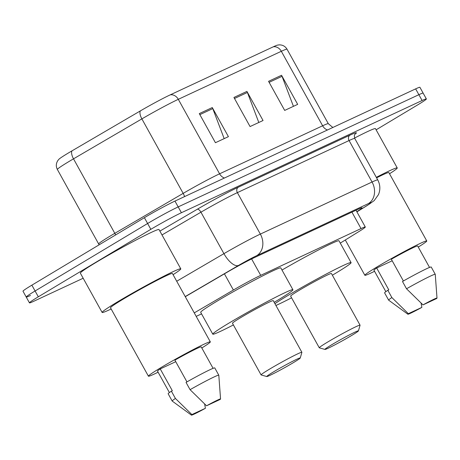 <?xml version="1.0" encoding="UTF-8"?>
<svg xmlns="http://www.w3.org/2000/svg" width="460" height="460" viewBox="0 0 460 460"><rect width="100%" height="100%" fill="white"/><g stroke="black" fill="none" stroke-linecap="round" stroke-linejoin="round"><path stroke-width="0.69" d="M340.279 243.11L359.294 231.328A24.984 1.219 151 0 0 365.303 227.01A24.984 1.219 151 0 0 361.037 228.574L260.711 275.344A24.984 1.219 151 0 0 233.392 290.024L194.258 312.886M196.19 316.376L201.555 313.881M83.174 278.242L33.718 301.294A24.984 1.219 -29 0 1 29.451 302.864A24.984 1.219 -29 0 1 38.318 296.803L150.84 229.321A24.984 1.219 -29 0 1 181.412 212.727L422.102 100.516A24.984 1.219 -29 0 1 426.368 98.952A24.984 1.219 -29 0 1 417.502 105.006L376.113 129.829M30.492 295.475A24.984 1.219 -29 0 1 26.226 297.045L23 291.226A24.984 1.219 -29 0 1 31.861 285.165L144.388 217.683L147.614 223.502A24.984 1.219 -29 0 1 178.181 206.902L418.87 94.697A24.984 1.219 -29 0 1 423.142 93.133A24.984 1.219 -29 0 0 418.87 94.697L178.181 206.902A24.984 1.219 -29 0 0 147.614 223.502L35.092 290.984L147.614 223.502L150.84 229.321M26.226 297.045A24.984 1.219 -29 0 1 35.092 290.984A24.984 1.219 -29 0 0 26.226 297.045L29.451 302.864M356.805 211.68A24.984 1.219 151 0 0 362.066 207.828A24.984 1.219 151 0 0 357.799 209.398L254.409 257.594A24.984 1.219 151 0 0 227.09 272.274L185.282 296.7M140.34 110.912A8.326 3.502 -120.3 0 0 141.875 118.887L183.166 193.378A33.31 1.627 -29 0 1 219.592 173.811L178.302 99.32A33.31 1.627 151 0 0 141.875 118.887L73.514 158.832A33.31 1.627 151 0 0 69.184 161.397A33.31 1.627 151 0 0 57.362 169.475C55.821 166.388 55.988 163.403 57.868 160.505L58.966 159.2A27.312 1.334 -29 0 1 68.431 152.961A27.312 1.334 -29 0 1 71.984 150.857L140.34 110.912A27.312 1.334 -29 0 1 170.211 94.869L273.24 46.834A27.312 1.334 -29 0 1 277.46 45.114L279.151 44.873C282.601 44.815 285.229 46.253 287.023 49.197A33.31 1.627 151 0 0 281.33 51.29L178.302 99.32A8.326 6.819 -115 0 0 170.211 94.869M144.388 217.683A24.984 1.219 -29 0 1 174.955 201.083L415.644 88.878A24.984 1.219 -29 0 1 419.917 87.308L426.368 98.952M212.284 107.554L228.413 136.654L215.429 142.709L199.295 113.608L212.284 107.554A6.664 5.457 -115 0 1 212.773 108.606L199.864 114.626M281.549 75.267L297.678 104.362L284.688 110.417L268.559 81.322L281.549 75.267A6.664 5.457 -115 0 1 282.037 76.32L269.123 82.34M246.916 91.408L263.045 120.508L250.062 126.563L233.927 97.462L246.916 91.408A6.664 5.457 -115 0 1 247.405 92.466L234.491 98.48M258.808 122.486L247.405 92.466M293.44 106.34L282.037 76.32M224.175 138.627L212.773 108.606M111.165 308.988A44.971 2.196 -29 0 1 102.131 312.443A44.971 2.196 -29 0 1 118.088 301.541A44.971 2.196 -29 0 1 158.706 278.858A44.971 2.196 -29 0 1 180.791 268.841A44.971 2.196 -29 0 1 173.075 274.672M102.131 312.443L80.356 273.159A44.971 2.196 -29 0 1 96.312 262.257A44.971 2.196 -29 0 1 136.93 239.574A44.971 2.196 -29 0 1 159.016 229.557L180.791 268.841M158.108 372.209A35.391 1.731 -29 0 1 148.413 376.182A35.391 1.731 -29 0 1 160.971 367.603A35.391 1.731 -29 0 1 192.941 349.749A35.391 1.731 -29 0 1 210.323 341.866A35.391 1.731 -29 0 1 201.808 347.984M148.413 376.182L110.509 307.803A35.391 1.731 -29 0 1 123.061 299.218A35.391 1.731 -29 0 1 155.037 281.365A35.391 1.731 -29 0 1 172.414 273.487L210.323 341.866M186.944 381.886L174.886 360.134A24.984 1.219 -29 0 1 201.215 346.915L213.095 368.345M206.546 405.795A16.658 0.811 -29 0 1 220.553 398.981A16.658 0.811 -29 0 1 220.064 399.493L206.546 405.795L190.072 389.678A26.645 1.299 -29 0 1 218.805 375.205A26.645 1.299 -29 0 1 218.81 375.233L220.553 398.981M190.072 389.678L186.035 382.404A26.645 1.299 -29 0 1 214.768 367.931L218.805 375.205M191.429 415.127A16.658 0.811 -29 0 1 191.895 414.581L205.413 408.284A16.658 0.811 -29 0 1 191.429 415.127L172.207 401.068A26.645 1.299 -29 0 1 172.189 401.045A26.645 1.299 -29 0 1 175.421 398.463L171.384 391.19L172.333 390.747L160.235 368.926L175.749 361.692M169.395 392.564L157.515 371.139A24.984 1.219 -29 0 1 160.235 368.926M204.625 404.006L205.413 408.284M191.895 414.581L175.421 398.463M172.189 401.045L168.159 393.772A26.645 1.299 -29 0 1 171.384 391.19M293.457 362.595A19.153 0.937 -29 0 1 276.523 372.065A19.153 0.937 -29 0 1 266.788 376.55A19.153 0.937 -29 0 1 273.545 371.881A19.153 0.937 -29 0 1 291.214 362.026A19.153 0.937 -29 0 1 300.253 358.006A19.153 0.937 -29 0 1 293.457 362.595M266.788 376.55L261.142 374.94A23.316 1.138 -29 0 1 261.09 374.906A23.316 1.138 -29 0 1 269.364 369.253A23.316 1.138 -29 0 1 290.427 357.489A23.316 1.138 -29 0 1 301.881 352.297A23.316 1.138 -29 0 1 301.881 352.36L300.253 358.006M301.881 352.297L273.246 300.644A23.316 1.138 151 0 0 261.798 305.837A23.316 1.138 151 0 0 240.735 317.601A23.316 1.138 151 0 0 232.461 323.253L261.09 374.906M233.392 324.938A45.799 2.237 -29 0 1 212.796 334.155A45.799 2.237 -29 0 1 229.045 323.052A45.799 2.237 -29 0 1 270.423 299.943A45.799 2.237 -29 0 1 292.911 289.742A45.799 2.237 -29 0 1 276.661 300.851A45.799 2.237 -29 0 1 274.183 302.329M212.796 334.155L200.698 312.328A45.799 2.237 -29 0 1 216.947 301.225A45.799 2.237 -29 0 1 258.325 278.122A45.799 2.237 -29 0 1 280.818 267.921L292.911 289.742M351.641 335.472A19.153 0.937 -29 0 1 334.707 344.942A19.153 0.937 -29 0 1 324.973 349.428A19.153 0.937 -29 0 1 331.723 344.758A19.153 0.937 -29 0 1 349.393 334.903A19.153 0.937 -29 0 1 358.438 330.878A19.153 0.937 -29 0 1 351.641 335.472M324.973 349.428L319.32 347.817A23.316 1.138 -29 0 1 319.274 347.783A23.316 1.138 -29 0 1 327.543 342.131A23.316 1.138 -29 0 1 348.611 330.366A23.316 1.138 -29 0 1 360.059 325.174A23.316 1.138 -29 0 1 360.059 325.237L358.438 330.878M360.059 325.174L331.43 273.522A23.316 1.138 151 0 0 319.976 278.714A23.316 1.138 151 0 0 298.914 290.478A23.316 1.138 151 0 0 290.639 296.131L319.274 347.783M274.925 303.669A45.799 2.237 -29 0 1 287.224 295.924A45.799 2.237 -29 0 1 328.601 272.82A45.799 2.237 -29 0 1 351.095 262.62A45.799 2.237 -29 0 1 334.846 273.729A45.799 2.237 -29 0 1 332.361 275.207M291.577 297.815A45.799 2.237 -29 0 1 275.919 305.463M281.997 270.049A45.799 2.237 -29 0 1 338.997 240.798L351.095 262.62M374.555 271.302A35.391 1.731 -29 0 1 364.86 275.281A35.391 1.731 -29 0 1 377.418 266.696A35.391 1.731 -29 0 1 409.388 248.843A35.391 1.731 -29 0 1 426.771 240.959A35.391 1.731 -29 0 1 418.255 247.077M403.391 280.985L391.334 259.233A24.984 1.219 -29 0 1 417.663 246.008L429.542 267.438M422.993 304.894A16.658 0.811 -29 0 1 437 298.08A16.658 0.811 -29 0 1 436.511 298.592L422.993 304.894L406.519 288.771A26.645 1.299 -29 0 1 435.252 274.298A26.645 1.299 -29 0 1 435.258 274.327L437 298.08M406.519 288.771L402.483 281.497A26.645 1.299 -29 0 1 431.216 267.024L435.252 274.298M407.876 314.22A16.658 0.811 -29 0 1 408.342 313.68L421.86 307.378A16.658 0.811 -29 0 1 407.876 314.22L388.654 300.161A26.645 1.299 -29 0 1 388.637 300.138A26.645 1.299 -29 0 1 391.868 297.557L387.832 290.283L388.78 289.84L376.683 268.019L392.196 260.786M385.842 291.663L373.963 270.233A24.984 1.219 -29 0 1 376.683 268.019M376.591 177.836A35.391 1.731 -29 0 1 388.861 172.58L426.771 240.959M376.32 177.347A44.971 2.196 -29 0 1 397.239 167.934A44.971 2.196 -29 0 1 389.522 173.765M354.568 138.052A44.971 2.196 -29 0 1 375.463 128.65L397.239 167.934M421.072 303.1L421.86 307.378M408.342 313.68L391.868 297.557M388.637 300.138L384.606 292.865A26.645 1.299 -29 0 1 387.832 290.283M224.417 273.832L233.392 290.024M251.614 258.94L260.711 275.344M351.923 212.135L361.037 228.574M159.879 231.11L197.305 209.242A37.473 1.829 -29 0 1 238.286 187.226L349.985 135.154A37.473 1.829 -29 0 1 354.936 134.28M181.412 212.727L174.955 201.083M38.318 296.803L31.861 285.165M422.102 100.516L415.644 88.878M176.715 281.244L223.928 253.655L200.945 212.192L162 234.945M356.897 211.841L367.241 205.424A16.658 0.811 151 0 0 368.402 203.59L256.697 255.668A16.658 0.811 151 0 0 238.487 265.449A16.658 7.003 -120.3 0 1 223.928 253.655A33.31 1.627 -29 0 1 260.354 234.088L237.371 192.625A33.31 1.627 151 0 0 200.945 212.192A4.163 1.754 59.7 0 0 197.305 209.242M256.697 255.668A16.658 13.645 -115 0 0 260.354 234.088L372.059 182.016L349.071 140.547L237.371 192.625A4.163 3.41 65 0 1 238.286 187.226M368.402 203.59A16.658 13.645 -115 0 0 372.059 182.016A33.31 1.627 -29 0 1 377.752 179.923L354.763 138.46A33.31 1.627 151 0 0 349.071 140.547A4.163 3.41 65 0 1 349.985 135.154M238.487 265.449L185.219 296.579M356.914 211.876L367.948 205.033A16.658 11.742 -121.8 0 1 367.241 205.424M57.362 169.475L98.659 243.967A33.31 1.627 -29 0 1 110.475 235.888A33.31 1.627 -29 0 1 114.81 233.323L183.166 193.378A8.326 3.502 59.7 0 1 184.575 196.604M71.984 150.857A8.326 3.502 -120.3 0 0 73.514 158.832L114.81 233.323A8.326 3.502 59.7 0 1 115.609 234.945M273.24 46.834A8.326 6.819 65 0 1 281.33 51.29L322.627 125.781A33.31 1.627 -29 0 1 328.313 123.694L332.844 127.483M224.428 178.026A8.326 6.819 -115 0 1 219.592 173.811L322.627 125.781A8.326 6.819 -115 0 0 327.457 129.99M356.005 210.231L365.303 227.01M354.763 138.46C353.659 133.705 355.367 134.446 355.143 134.021M367.948 205.033L374.198 200.6L378.505 194.574C380.506 189.577 380.253 184.696 377.752 179.923M287.023 49.197L328.313 123.694M98.659 243.967L99.084 244.852M364.86 275.281L345.305 239.999"/></g></svg>
